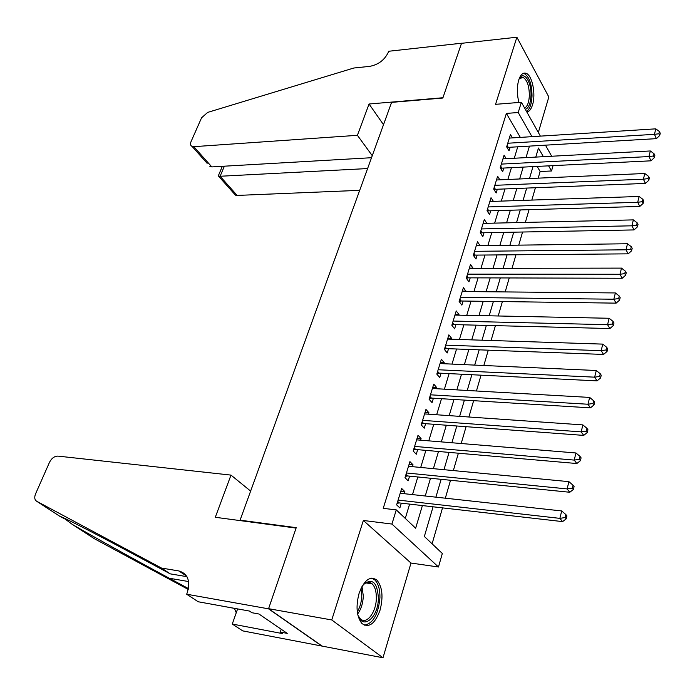 <?xml version="1.0" encoding="UTF-8"?>
<svg xmlns="http://www.w3.org/2000/svg" width="695" height="695" viewBox="0 0 695 695"><rect width="100%" height="100%" fill="white"/><g stroke="black" fill="none" stroke-linecap="round" stroke-linejoin="round"><path stroke-width="1.04" d="M380.069 610.106C383.423 596.77 382.363 586.762 376.881 580.09C370.114 575.547 364.18 579.969 359.08 593.374C355.64 606.648 356.605 616.7 361.956 623.537C369.002 628.306 375.039 623.832 380.069 610.106M526.819 111.982C529.243 111.617 531.145 109.254 532.518 104.876C536.062 94.138 532.231 75.112 526.037 73.288C522.988 72.367 520.555 74.6 518.739 79.968C516.793 87.084 516.872 94.581 518.974 102.46M433.072 506.794L424.35 536.471L442.324 553.489L438.467 566.998L391.928 524.056L396.28 509.887L415.645 528.226L422.395 505.578M186.677 594.216L268.531 608.829L296.087 528.078L215.302 517.28L230.992 475.102L57.894 456.102C54.436 456.155 51.639 458.231 49.484 462.34L35.567 493.867C34.203 497.368 34.568 499.835 36.679 501.26L161.527 568.067L178.893 570.951C187.815 573.61 190.595 580.864 187.242 592.696L186.677 594.216L198.197 601.757L249.436 611.053L251.877 612.712L258.948 614.006L287.235 633.371L280.285 632.059L282.561 633.605L232.269 624.041L242.737 630.886L382.988 657.774L410.997 563.054L438.467 566.998M538.33 132.484L548.833 96.979L516.88 37.226L495.561 104.328L521.363 102.269L540.38 136.124M553.046 165.636L551.526 170.979L548.607 165.853M538.199 178.155L540.128 171.509L551.526 170.979M432.099 543.803L442.524 507.88M445.33 498.193L450.534 480.262M453.349 470.576L458.387 453.201M461.193 443.514L466.084 426.678M468.89 417L473.625 400.676M476.44 390.998L481.027 375.178M483.833 365.501L488.281 350.167M491.087 340.498L495.405 325.642M498.202 315.982L502.389 301.569M505.187 291.917L509.235 277.957M512.033 268.313L515.968 254.778M518.757 245.144L522.571 232.017M525.359 222.409L529.051 209.682M531.831 200.082L535.419 187.746M322.08 646.037L268.583 608.681L331.75 619.957L382.988 657.774M268.583 608.681L296.226 527.67L240.088 520.173L391.598 102.374L442.837 98.038L461.515 43.325L516.88 37.226M404.212 493.693L404.846 491.617L401.667 488.489L396.628 504.874L399.851 507.949L401.319 503.163M412.474 466.666L413.038 464.825L409.928 461.619L404.994 477.682L408.139 480.836L409.581 476.145M420.579 440.17L421.074 438.554L418.025 435.27L413.186 451.02L416.27 454.252L417.678 449.656M428.52 414.194L428.945 412.795L425.957 409.433L421.213 424.88L424.237 428.19L425.618 423.681M436.312 388.722L436.677 387.532L433.75 384.1L429.093 399.243L432.055 402.631L433.411 398.209M443.949 363.737L444.253 362.738L441.386 359.245L436.816 374.101L439.727 377.559L441.047 373.215M451.446 339.221L451.689 338.422L448.874 334.86L444.4 349.437L447.241 352.956L448.544 348.699M458.804 315.165L458.987 314.557L456.233 310.934L451.837 325.234L454.626 328.822L455.903 324.643M466.024 291.561L463.452 287.443L459.134 301.482L461.871 305.131L463.122 301.031M473.104 268.383L470.532 264.387L466.302 278.174L468.977 281.875L470.211 277.852M480.063 245.639L477.491 241.756L473.33 255.282L475.962 259.044L477.17 255.091M486.83 223.304L484.319 219.524L480.236 232.816L482.817 236.63L484.007 232.747M493.389 201.368L491.026 197.701L487.021 210.75L489.549 214.607L490.713 210.793M499.853 179.831L497.62 176.252L493.676 189.075L496.161 192.984L497.307 189.24M506.203 158.677L504.092 155.185L500.218 167.782L502.659 171.734L503.788 168.06M540.128 171.509L537.166 166.418M520.312 137.393L506.377 113.407L383.223 508.349L396.28 509.887M405.289 518.418L409.616 504.11M412.491 494.597L417.825 476.978M420.71 467.457L425.879 450.369M428.763 440.847L433.776 424.289M436.66 414.759L441.516 398.704M444.4 389.183L449.109 373.615M451.993 364.093L456.554 348.994M459.438 339.481L463.869 324.843M466.745 315.33L471.045 301.135M473.921 291.631L478.082 277.87M480.957 268.374L484.997 255.03M487.864 245.543L491.782 232.599M494.649 223.121L498.445 210.576M501.312 201.107L504.996 188.936M507.854 179.484L511.433 167.686M514.283 158.243L517.749 146.801M512.458 137.888L510.451 134.491L506.646 146.862L509.044 150.858L510.147 147.244M240.088 520.173L240.739 520.677M410.997 563.054L363.355 520.468L331.75 619.957M363.355 520.468L391.928 524.056M506.377 113.407L518.218 112.521L521.363 102.269M543.377 156.688L538.451 148.035L535.793 157.096M532.995 166.626L529.494 178.537M526.688 188.084L523.074 200.377M520.268 209.933L516.55 222.609M513.735 232.182L509.895 245.257M507.081 254.848L503.119 268.331M500.296 277.93L496.213 291.839M493.389 301.448L489.176 315.791M486.352 325.408L482 340.211M479.176 349.837L474.694 365.101M471.862 374.727L467.24 390.477M464.408 400.112L459.638 416.357M456.806 425.992L451.88 442.75M449.048 452.393L443.975 469.681M441.143 479.324L435.895 497.16M545.462 145.168L551.674 156.245M531.97 136.654L518.218 112.521M425.244 495.995L430.526 478.256M433.385 468.665L438.502 451.472M441.36 441.881L446.32 425.218M449.178 415.627L453.991 399.469M456.85 389.886L461.506 374.223M464.364 364.64L468.882 349.455M471.74 339.872L476.118 325.156M478.968 315.582L483.225 301.309M486.074 291.744L490.192 277.904M493.033 268.348L497.029 254.926M499.879 245.387L503.753 232.373M506.586 222.843L510.347 210.229M513.179 200.707L516.828 188.475M519.651 178.971L523.187 167.104M526.011 157.617L529.442 146.115M476.31 245.596L480.089 245.543M469.386 268.131L473.182 268.131M462.331 291.092L466.154 291.127M455.147 314.479L458.987 314.557M447.823 338.3L451.689 338.422M440.361 362.573L444.253 362.738M432.759 387.306L436.677 387.532M425.01 412.526L428.945 412.795M417.113 438.232L421.074 438.554M409.06 464.442L413.038 464.825M400.841 491.183L404.846 491.617M507.107 145.394L508.271 147.357L656.41 138.644L654.447 134.335L507.767 143.239M658.93 133.77L659.711 135.499L660.25 133.301L659.468 131.572L658.93 133.77L654.447 134.335L655.793 128.844L509.348 138.088M508.271 147.357L507.115 147.644M656.41 138.644L659.711 135.499M659.468 131.572L655.793 128.844M519.096 78.909C523.604 70.039 531.675 81.636 530.989 95.528C530.572 103.39 528.704 108.02 525.377 109.419M524.638 108.099C527.444 106.439 529.017 102.217 529.355 95.415C529.216 85.911 527.123 79.908 523.083 77.397L519.156 78.804M526.541 111.487C529.816 109.193 531.649 104.007 532.023 95.945C531.857 84.147 529.26 76.693 524.239 73.583L523.274 73.357M361.582 587.197L363.876 584.139C372.555 577.893 377.385 582.575 378.375 598.195C378.419 618.55 361.313 631.451 357.473 613.181M358.325 615.926L360.236 618.646C366.326 625.318 376.264 612.408 376.334 598.23C376.421 591.601 375.048 586.823 372.216 583.904C369.471 581.507 366.474 581.828 363.224 584.886M364.302 625.179C373.128 623.528 378.341 614.371 379.93 597.709C380.043 589.473 378.332 583.539 374.814 579.925L371.669 578.136M372.268 155.689L357.412 135.316L193.827 146.671L211.81 166.913L371.538 157.713M207.136 163.316L192.115 146.436C190.456 145.62 190.091 144.039 191.012 141.702L201.576 117.785L207.692 112.399L353.825 68.014L369.601 66.381C378.358 64.722 384.604 60.013 388.323 52.247L388.687 51.256L461.541 43.229L442.941 97.743L369.062 104.007L357.412 135.316M383.51 124.692L369.062 104.007M367.603 168.555L220.115 176.261L237.134 195.425L235.457 195.147L233.937 193.445M359.697 190.343L237.134 195.425M192.115 146.436L193.827 146.671M218.239 176L220.115 176.261L224.381 166.192M209.873 166.392L211.81 166.913M217.578 605.276L234.458 608.386M161.527 568.067L170.258 573.861L129.348 551.934C90.784 531.232 60.361 515.725 60.152 516.507L65.148 519.078L72.176 524.308C88.239 533.821 131.85 558.076 169.293 578.24L188.406 588.552M186.946 576.676L170.258 573.861M72.176 524.308L94.199 538.616L188.223 589.421M268.531 608.829L322.037 646.176M230.992 475.102L250.634 491.096M237.603 608.907L232.269 624.041M234.432 608.334L236.248 612.755M281.223 629.253L280.285 632.059M500.704 166.209L501.903 168.147L650.98 160.823L648.974 156.557L501.356 164.098M653.5 155.984L654.299 157.687L654.846 155.454L654.047 153.743L653.5 155.984L648.974 156.557L650.346 150.963L502.972 158.851M501.903 168.147L500.643 168.468M650.98 160.823L654.299 157.687M654.047 153.743L650.346 150.963M494.197 187.389L495.413 189.309L645.447 183.419L643.396 179.206L494.831 185.322M647.975 178.615L648.783 180.3L649.339 178.024L648.531 176.33L647.975 178.615L643.396 179.206L644.795 173.498L496.473 179.979M495.413 189.309L494.049 189.657M645.447 183.419L648.783 180.3M648.531 176.33L644.795 173.498M487.569 208.96L488.811 210.854L639.8 206.45L637.706 202.288L488.194 206.928M642.336 201.68L643.162 203.348L643.735 201.029L642.901 199.352L642.336 201.68L637.706 202.288L639.139 196.477L489.862 201.489M488.811 210.854L487.334 211.228M639.8 206.45L643.162 203.348M642.901 199.352L639.139 196.477M480.827 230.905L482.087 232.782L634.048 229.923L631.911 225.814L481.435 228.924M636.585 225.197L637.437 226.839L638.01 224.476L637.167 222.826L636.585 225.197L631.911 225.814L633.371 219.889L483.138 223.39M482.087 232.782L480.488 233.19M634.048 229.923L637.437 226.839M637.167 222.826L633.371 219.889M473.955 253.258L475.241 255.108L628.193 253.849L626.004 249.809L474.546 251.321M630.721 249.175L631.59 250.799L632.181 248.376L631.321 246.751L630.721 249.175L626.004 249.809L627.498 243.763L476.284 245.683M475.241 255.108L473.512 255.552M628.193 253.849L631.59 250.799M631.321 246.751L627.498 243.763M466.962 276.028L468.274 277.844L622.207 278.252L619.983 274.273L467.535 274.134M624.753 273.621L625.639 275.22L626.238 272.753L625.352 271.154L624.753 273.621L619.983 274.273L621.495 268.114L469.307 268.392M468.274 277.844L466.406 278.321M622.207 278.252L625.639 275.22M625.352 271.154L621.495 268.114M459.838 299.206L461.176 301.005L616.118 303.142L613.833 299.224L460.403 297.373M618.654 298.563L619.558 300.136L620.175 297.616L619.271 296.044L618.654 298.563L613.833 299.224L615.388 292.942L462.192 291.526M461.176 301.005L459.152 301.508M616.118 303.142L619.558 300.136M619.271 296.044L615.388 292.942M452.575 322.828L453.939 324.591L609.897 328.535L607.569 324.687L453.123 321.047M612.434 324L613.364 325.547L613.989 322.984L613.059 321.438L612.434 324L607.569 324.687L609.15 318.275L454.956 315.087M453.939 324.591L451.88 325.104M609.897 328.535L613.364 325.547M613.059 321.438L609.15 318.275M445.182 346.892L446.572 348.629L603.547 354.433L601.166 350.662L445.712 345.163M606.092 349.959L607.039 351.479L607.673 348.855L606.735 347.344L606.092 349.959L601.166 350.662L602.782 344.121L447.58 339.091M446.572 348.629L444.496 349.125M603.547 354.433L607.039 351.479M606.735 347.344L602.782 344.121M437.642 371.417L439.066 373.119L597.074 380.869L594.642 377.168L438.154 369.749M599.611 376.455L600.584 377.941L601.236 375.265L600.272 373.78L599.611 376.455L594.642 377.168L596.284 370.496L440.057 363.563M439.066 373.119L436.973 373.606M597.074 380.869L600.584 377.941M600.272 373.78L596.284 370.496M429.962 396.419L431.413 398.087L590.463 407.852L587.979 404.238L430.457 394.812M593.009 403.5L593.99 404.95L594.659 402.223L593.669 400.772L593.009 403.5L587.979 404.238L589.655 397.418L432.394 388.496M431.413 398.087L429.302 398.556M590.463 407.852L593.99 404.95M593.669 400.772L589.655 397.418M422.134 421.9L423.611 423.533L583.713 435.4L581.168 431.864L422.603 420.353M586.259 431.117L587.266 432.533L587.944 429.745L586.936 428.329L586.259 431.117L581.168 431.864L582.888 424.906L424.584 413.925M423.611 423.533L421.491 423.985M583.713 435.4L587.266 432.533M586.936 428.329L582.888 424.906M414.142 447.884L415.653 449.483L576.824 463.53L574.218 460.09L414.602 446.407M579.361 459.317L580.394 460.698L581.09 457.857L580.056 456.467L579.361 459.317L574.218 460.09L575.973 452.975L416.618 439.848M415.653 449.483L413.516 449.917M576.824 463.53L580.394 460.698M580.056 456.467L575.973 452.975M406.002 474.39L407.548 475.945L569.787 492.26L567.12 488.915L406.436 472.974M572.324 488.125L573.375 489.462L574.087 486.561L573.036 485.214L572.324 488.125L567.12 488.915L568.91 481.652L408.495 466.284M407.548 475.945L405.394 476.37M569.787 492.26L573.375 489.462M573.036 485.214L568.91 481.652M397.696 501.416L399.269 502.928L562.594 521.615L559.866 518.366L398.105 500.079M565.131 517.549L566.208 518.852L566.938 515.89L565.852 514.578L565.131 517.549L559.866 518.366L561.699 510.947L400.207 493.25M399.269 502.928L397.106 503.336M562.594 521.615L566.208 518.852M565.852 514.578L561.699 510.947M506.751 146.541L507.359 147.557M517.332 89.464L517.792 97.022M361.999 586.545L363.311 596.101C362.981 603.26 361.096 609.211 357.673 613.946M357.282 611.835C360.01 607.352 361.504 602.07 361.756 595.997L360.992 588.396M186.651 576.172L178.893 570.951M36.679 501.26L60.152 516.507M169.293 578.24L188.58 581.55M500.357 167.339L500.973 168.346M493.85 188.51L494.484 189.5M487.23 210.055L487.873 211.037M480.488 231.991L481.149 232.955M473.625 254.327L474.294 255.282M466.64 277.07L467.318 278.009M459.517 300.231L460.212 301.161M452.271 323.827L452.975 324.739M444.878 347.874L445.599 348.768M437.346 372.372L438.085 373.25M429.675 397.349L430.422 398.209M421.856 422.803L422.621 423.646M413.873 448.761L414.654 449.587M405.741 475.232L406.54 476.04M397.444 502.233L398.261 503.015M520.468 77.632L523.083 77.397M365.909 582.923L372.216 583.904M235.457 195.147L218.656 176.269M222.348 166.305L218.187 176.13M65.148 519.078L66.677 519.304"/></g></svg>
